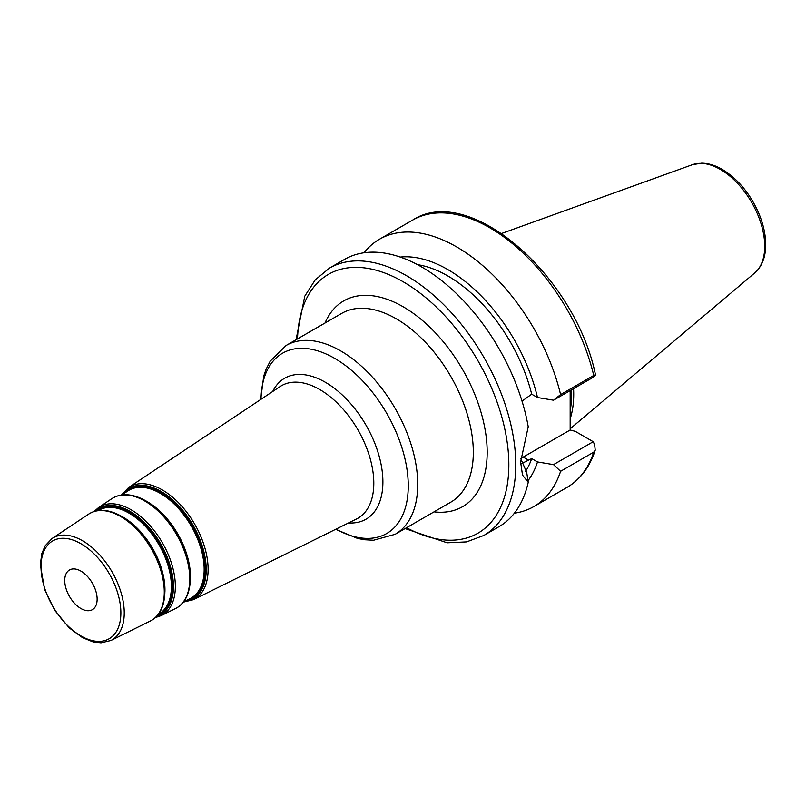 <?xml version="1.0" encoding="UTF-8"?>
<svg xmlns="http://www.w3.org/2000/svg" width="806" height="806" viewBox="0 0 806 806"><rect width="100%" height="100%" fill="white"/><g stroke="black" fill="none" stroke-linecap="round" stroke-linejoin="round"><path stroke-width="1.21" d="M80.932 571.122A22.911 13.228 -120 0 0 69.477 569.993A22.911 13.228 -120 0 0 69.477 596.44A22.911 13.228 -120 0 0 92.388 609.668A22.911 13.228 -120 0 0 95.904 591.312A22.911 13.228 -120 0 0 80.932 571.122M405.075 528.575L447.139 542.801L466.543 541.904L483.802 535.466L498.934 526.721A154.349 89.113 -120 0 0 528.222 482.28L526.721 472.467L520.706 458.533M483.802 535.466A154.349 89.113 -120 0 0 507.458 411.775A154.349 89.113 -120 0 0 406.627 275.763A154.349 89.113 -120 0 0 329.453 268.126L344.585 259.381A154.349 89.113 -120 0 1 452.095 289.505A154.349 89.113 -120 0 1 528.222 426.757L520.616 462.04L522.51 475.107L528.222 482.28M560.593 471.298L593.74 452.156L595.221 450.181L594.637 444.711L593.216 441.708L553.531 464.629L560.593 471.298A154.349 89.113 -120 0 1 533.804 506.591A154.349 89.113 -120 0 1 514.369 513.2M520.716 458.423A39.444 22.77 120 0 0 523.215 457.103L570.164 430.001L575.252 431.331L593.216 441.708M594.637 375.928C596.037 374.568 595.735 374.407 593.74 375.455L560.593 394.597L553.531 400.209L593.216 377.299L595.483 374.82C575.313 276.035 469.364 182.881 412.612 220.109L379.455 239.251A154.349 89.113 -120 0 0 364.02 252.772M560.593 394.597A154.349 89.113 -120 0 0 379.455 239.251M553.531 464.629L537.491 461.949L531.688 458.594L521.422 463.682M527.99 480.719A132.758 76.651 -120 0 0 537.491 461.949M570.164 390.608L570.164 430.001M522.026 401.146L531.688 394.184L537.491 397.529A132.758 76.651 -120 0 0 400.25 257.074M537.491 397.529L553.531 400.209M525.472 471.54A124.95 72.137 -120 0 0 531.688 458.594M531.688 394.184A124.95 72.137 -120 0 0 417.478 264.65M570.164 418.878A108.901 62.878 -120 0 0 573.57 388.643M570.164 410.667A107.803 62.233 -120 0 0 571.474 389.842M164.928 591.533A59.453 34.326 -120 0 0 122.915 517.049A59.453 34.326 -120 0 0 121.454 516.233M98.463 510.541A59.906 34.587 60 0 1 129.031 513.14A59.906 34.587 60 0 1 168.333 566.497A59.906 34.587 60 0 1 158.369 614.283M160.868 609.689A60.853 35.132 -120 0 0 121.857 516.515M157.684 615.149A60.44 34.9 -120 0 0 169.643 567.525A60.44 34.9 -120 0 0 129.615 512.374A60.44 34.9 -120 0 0 97.385 510.702M95.451 511.115A61.458 35.484 60 0 1 129.978 511.336A61.458 35.484 60 0 1 171.144 569.197A61.458 35.484 60 0 1 156.364 616.61M190.418 578.315A61.256 35.363 -120 0 0 147.135 501.594A61.256 35.363 -120 0 0 145.654 500.768M121.857 494.944L127.932 490.894A62.223 35.917 60 0 1 160.172 493.282A62.223 35.917 60 0 1 201.127 549.158A62.223 35.917 60 0 1 190.105 598.586L183.566 601.83M186.246 596.974A62.646 36.169 -120 0 0 146.077 501.07M186.649 600.299A62.757 36.23 -120 0 0 202.991 552.422A62.757 36.23 -120 0 0 160.757 492.506A62.757 36.23 -120 0 0 124.729 493.04M122.29 494.662A63.765 36.814 60 0 1 161.119 491.469A63.765 36.814 60 0 1 204.613 554.931A63.765 36.814 60 0 1 184.03 601.598M120.628 516.505A61.74 35.645 60 0 1 161.26 571.948A61.74 35.645 60 0 1 150.329 621.003C177.471 608.127 165.573 543.425 121.676 516.364C108.941 509.18 97.919 508.445 88.63 514.137A61.74 35.645 60 0 1 120.628 516.505M52.047 538.519L45.166 545.783L41.862 553.5L40.3 564.472L44.622 589.589L54.788 610.414L69.245 627.904L82.524 637.667L92.942 641.848L101.032 642.825L110.926 640.498A58.919 34.023 -120 0 0 121.363 593.69A58.919 34.023 -120 0 0 82.575 540.766A58.919 34.023 -120 0 0 52.047 538.519L88.63 514.137M155.357 617.577L161.22 615.613A62.515 36.099 -120 0 0 172.293 565.943A62.515 36.099 -120 0 0 131.136 509.795A62.515 36.099 -120 0 0 98.745 507.407L94.111 511.498M144.848 501.05A63.533 36.683 60 0 1 186.66 558.115A63.533 36.683 60 0 1 175.416 608.59C203.303 595.372 191.093 528.786 145.896 500.909C132.789 493.524 121.464 492.768 111.923 498.622A63.533 36.683 60 0 1 144.848 501.05M183.315 602.153L193.47 599.664A64.833 37.429 -120 0 0 204.946 548.151A64.833 37.429 -120 0 0 162.278 489.927A64.833 37.429 -120 0 0 128.688 487.449L121.444 495.005M128.688 487.449L280.075 386.588A76.499 44.169 60 0 1 319.71 389.51A76.499 44.169 60 0 1 370.065 458.211A76.499 44.169 60 0 1 356.514 518.993L193.47 599.664M80.932 543.718A56.47 32.603 60 0 1 115.52 632.851A56.47 32.603 60 0 1 46.355 592.914A56.47 32.603 60 0 1 80.932 543.718M348.575 522.923A81.386 46.99 -120 0 0 381.661 467.52A81.386 46.99 -120 0 0 325.352 382.266A81.386 46.99 -120 0 0 272.7 391.494M261.023 399.282A104.125 60.118 60 0 1 334.631 358.338A104.125 60.118 60 0 1 408.259 485.071A104.125 60.118 60 0 1 336.001 529.139M335.628 529.33L357.511 538.418L364.352 539.738L373.561 540.242L395.152 534.307A109.022 62.949 -120 0 0 411.856 446.947A109.022 62.949 -120 0 0 340.636 350.872A109.022 62.949 -120 0 0 286.13 345.472L270.191 361.199L266.04 369.4L263.764 375.939L260.67 399.514M286.13 345.472L341.724 313.373A109.022 62.949 60 0 1 396.23 318.773A109.022 62.949 60 0 1 467.45 414.848A109.022 62.949 60 0 1 450.745 502.209L395.152 534.307M434.041 511.85A118.825 68.601 -120 0 0 462.573 369.491A118.825 68.601 -120 0 0 325.02 323.015M406.567 527.718A149.453 86.282 -120 0 0 508.828 462.835A149.453 86.282 -120 0 0 403.161 281.768A149.453 86.282 -120 0 0 297.535 338.883M595.221 450.181C589.69 467.158 580.26 479.58 566.95 487.449A154.349 89.113 -120 0 0 593.74 452.156M593.74 375.455A154.349 89.113 -120 0 0 412.612 220.109M523.215 457.103L528.746 460.297M754.799 272.881A62.777 36.25 -120 0 0 760.421 221.771A62.777 36.25 -120 0 0 720.342 169.411A62.777 36.25 -120 0 0 692.354 164.716L701.603 163.175C708.363 163.255 715.254 165.341 722.297 169.411C738.417 179.315 750.779 194.417 759.383 214.749C763.675 225.428 765.781 235.654 765.7 245.417C765.549 257.356 761.912 266.514 754.799 272.881L570.164 428.802M110.926 640.498L150.329 621.003M161.22 615.613L175.416 608.59M98.745 507.407L111.923 498.622M566.95 487.449L533.804 506.591M329.453 268.126L315.247 279.843L304.759 296.195L296.054 339.739M692.354 164.716L501.685 233.448"/></g></svg>
